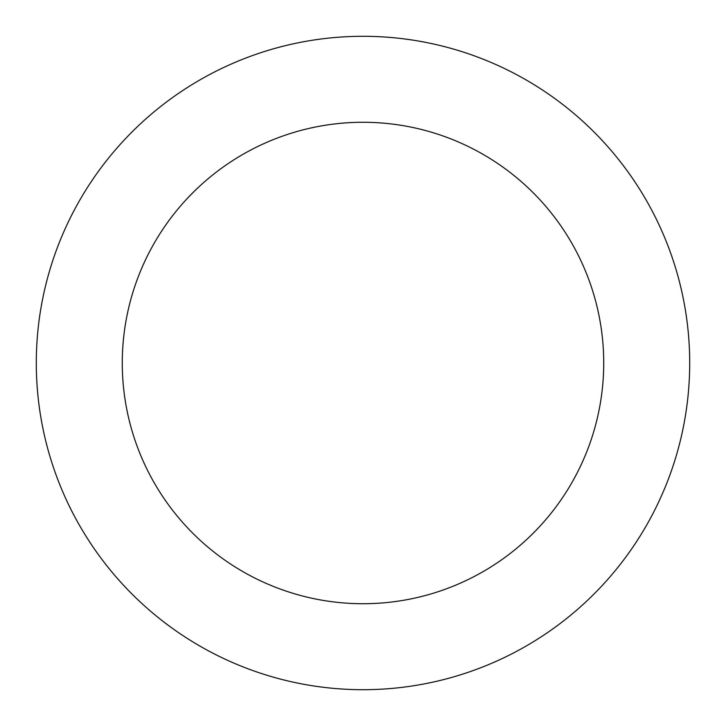 <?xml version="1.0" encoding="UTF-8"?>
<svg xmlns="http://www.w3.org/2000/svg" width="726" height="726" viewBox="0 0 726 726"><rect width="100%" height="100%" fill="white"/><g stroke="black" fill="none" stroke-linecap="round" stroke-linejoin="round"><path stroke-width="1.09" d="M36.3 363A326.7 326.7 0 0 0 363 689.7A326.7 326.7 0 0 0 689.7 363A326.7 326.7 0 0 0 363 36.3A326.7 326.7 0 0 0 36.3 363M122.277 363A240.723 240.723 0 0 0 363 603.723A240.723 240.723 0 0 0 603.723 363A240.723 240.723 0 0 0 363 122.277A240.723 240.723 0 0 0 122.277 363"/></g></svg>
